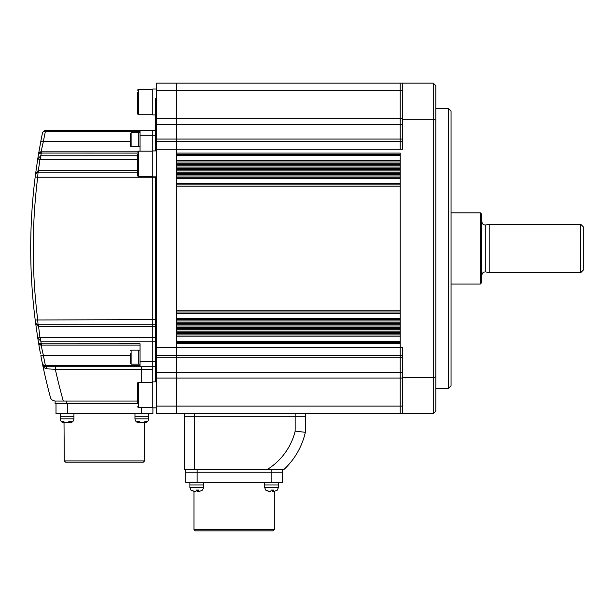 <?xml version="1.0" encoding="UTF-8"?>
<svg xmlns="http://www.w3.org/2000/svg" width="614" height="614" viewBox="0 0 614 614"><rect width="100%" height="100%" fill="white"/><g stroke="black" fill="none" stroke-linecap="round" stroke-linejoin="round"><path stroke-width="0.92" d="M448.519 108.578L451.06 111.126L451.06 385.769L448.519 388.317L448.519 108.578L435.802 108.578M435.802 376.766L433.261 377.648L433.261 83.151L435.802 85.691L435.802 411.203L433.261 413.744L433.261 377.648L402.746 377.648L402.746 347.624L400.205 347.624L400.205 355.253L400.205 347.624L176.418 347.624L176.418 413.744L400.205 413.744L400.205 355.253L176.418 355.253L176.418 413.744L402.746 413.744L402.746 377.648M435.802 120.121L433.261 119.246L402.746 119.246L402.746 83.151L176.418 83.151L176.418 153.086L400.205 153.086L400.205 347.624L400.205 343.809L176.418 343.809L176.418 355.253L156.578 355.253L156.578 413.744L176.418 413.744M402.746 141.642L176.418 141.642L176.418 149.271L400.205 149.271L400.205 141.642L400.205 149.271L402.746 149.271L402.746 119.246M433.261 413.744L402.746 413.744M433.261 83.151L402.746 83.151M400.205 141.642L400.205 83.151L400.205 141.642M402.746 355.253L400.205 355.253L400.205 413.744M400.205 312.019L176.418 312.019L400.205 312.019M400.205 154.352L176.418 154.352M400.205 161.981L176.418 161.981M176.418 163.255L176.418 164.529L400.205 164.529L400.205 163.255L176.418 163.255M400.205 165.795L176.418 165.795M400.205 167.069L176.418 167.069M400.205 168.343L176.418 168.343M400.205 169.61L176.418 169.61M400.205 170.884L176.418 170.884M400.205 172.158L176.418 172.158M400.205 173.424L176.418 173.424M400.205 174.698L176.418 174.698L176.418 175.972L400.205 175.972L400.205 174.698M400.205 177.239L176.418 177.239M400.205 184.868L176.418 184.868M176.418 186.142L176.418 310.753L400.205 310.753L400.205 186.142L176.418 186.142M400.205 319.648L176.418 319.648M176.418 320.922L176.418 322.197L400.205 322.197L400.205 320.922L176.418 320.922M400.205 323.463L176.418 323.463M400.205 324.737L176.418 324.737M400.205 326.011L176.418 326.011M400.205 327.277L176.418 327.277M400.205 328.551L176.418 328.551M400.205 329.825L176.418 329.825M400.205 331.092L176.418 331.092M400.205 332.366L176.418 332.366L176.418 333.64L400.205 333.64L400.205 332.366M400.205 334.906L176.418 334.906M400.205 342.535L176.418 342.535M155.311 381.931L155.311 176.863M155.311 150.921L155.311 98.409L156.578 98.409M402.746 90.78L176.418 90.78L176.418 83.151L156.578 83.151L156.578 355.253M156.578 149.271L176.418 149.271L176.418 347.624L156.578 347.624M156.578 141.642L176.418 141.642L176.418 90.78L156.578 90.78M152.763 407.619L138.357 407.619L138.357 382.184L137.505 383.036L137.505 402.968M140.053 131.465L44.868 131.411L42.627 132.225L45.121 130.199L152.763 130.199L152.763 407.873L156.578 407.873M137.505 92.346L137.505 113.859L138.357 114.711L152.763 114.711M156.578 89.022L152.763 89.022L152.763 114.964L155.311 114.964M137.505 154.244L137.505 175.757L138.357 176.609L152.763 176.609M305.35 413.744L305.35 432.31L295.173 431.12L295.173 416.284L194.722 416.284L305.35 416.284L295.173 416.284L295.173 413.744M282.586 482.404L282.586 472.235L185.697 472.235L185.697 482.404L282.586 482.404L282.586 469.687L283.729 469.687L184.553 469.687L184.553 416.284L194.722 416.284L194.722 469.687M305.35 432.31A72.982 72.982 0 0 1 283.729 469.687A72.982 72.982 0 0 0 305.35 432.31M184.553 413.744L184.553 416.284L194.722 416.284L194.722 413.744M156.578 176.863L152.763 176.863L152.763 366.696L155.311 366.696M155.311 326.471L38.383 326.471L38.037 324.737L155.311 324.737M156.578 150.921L152.763 150.921L152.763 130.199L155.311 130.199M137.505 403.575L55.114 403.575L55.114 401.026L55.114 403.575M141.32 382.184L141.32 369.244L55.306 369.244A560.736 560.736 0 0 0 63.303 401.026L60.832 401.026M55.306 401.026C52.551 400.681 50.916 399.43 50.394 397.266C50.916 399.43 52.551 400.681 55.306 401.026L137.505 401.026L66.558 401.026L66.558 403.575M39.987 351.131L38.559 342.957A572.179 572.179 0 0 1 37.753 338.007L35.19 319.971A572.179 572.179 0 0 1 35.19 176.924L35.512 174.368L35.19 176.924L37.707 177.239L38.037 172.158L137.505 172.158M35.512 174.368A2.54 2.54 0 0 1 38.037 172.158A2.54 2.54 0 0 0 35.512 174.368L38.268 170.439L35.512 174.368L36.917 172.419L35.512 174.368L37.753 158.888A572.179 572.179 0 0 1 38.559 153.937L40.846 141.166L43.348 141.642L41.069 151.811L137.536 151.811M39.549 148.204L39.227 150.016M38.905 151.904L38.728 152.94M38.605 153.677L41.069 151.811L41.222 151.059M140.053 345.083L41.069 345.083L38.559 342.957L38.72 343.909M39.58 348.859L39.895 350.609M55.306 366.696L55.306 369.244L46.887 368.861C44.438 368.316 43.018 366.926 42.627 364.67A572.179 572.179 0 0 0 50.394 397.266A572.179 572.179 0 0 1 42.627 364.67A572.179 572.179 0 0 0 45.636 378.316L46.203 380.741M46.035 380.035L45.912 379.498M156.578 381.931L152.763 381.931L152.763 366.696L45.121 366.696L42.627 364.67L45.121 366.696L44.323 366.573M140.053 366.696L140.053 343.809L40.862 343.848L38.559 342.957A2.54 2.54 0 0 0 41.069 345.083L43.348 355.253A569.639 569.639 0 0 0 45.382 365.43L140.053 365.43M38.383 324.737L39.925 337.355L155.311 337.309M137.505 159.586L39.925 159.54L38.383 170.423L39.925 159.54L37.753 158.888L40.831 155.764L137.505 155.764M140.053 151.174L140.053 130.199M42.496 145.295L42.888 143.569M44.63 367.993L46.887 368.861L51.092 369.045M45.636 378.316A572.179 572.179 0 0 1 42.627 364.67A572.179 572.179 0 0 0 45.636 378.316A572.179 572.179 0 0 1 42.627 364.67L42.627 364.67A572.179 572.179 0 0 1 40.846 355.729L43.348 355.253L130.644 355.253M40.846 355.729A572.179 572.179 0 0 0 42.627 364.67L45.382 365.43L45.382 366.696M155.311 341.131L40.831 341.131L37.753 338.007L39.925 337.355A5.089 0.599 84 0 1 40.516 341.077L40.831 337.309M38.268 326.456L35.535 322.642M30.7 248.447A572.179 572.179 0 0 0 35.19 319.971L155.311 319.648M37.999 172.787L38.383 170.423L137.505 170.423M137.505 153.086L40.862 153.047L38.559 153.937A2.54 2.54 0 0 1 41.069 151.811L39.38 152.449M42.627 132.225L42.627 132.225A572.179 572.179 0 0 0 40.846 141.166A572.179 572.179 0 0 1 42.627 132.225L45.121 130.199L44.868 131.411M37.753 158.888A572.179 572.179 0 0 1 38.559 153.937A572.179 572.179 0 0 0 37.753 158.888A572.179 572.179 0 0 1 38.559 153.937L39.25 153.239M37.753 338.007A572.179 572.179 0 0 0 38.559 342.957A572.179 572.179 0 0 1 37.753 338.007A572.179 572.179 0 0 0 38.559 342.957M43.686 366.251L45.121 366.696L44.868 365.476M40.463 353.679A572.179 572.179 0 0 1 39.388 347.754A572.179 572.179 0 0 0 40.463 353.679A572.179 572.179 0 0 1 39.388 347.754A572.179 572.179 0 0 0 40.463 353.679M38.383 172.158L38.383 170.423M40.831 159.586L40.831 155.764A569.639 569.639 0 0 1 41.284 153.086L41.284 151.811M39.925 159.54A5.089 0.599 96 0 0 40.516 155.818M37.93 173.854L37.83 175.305M37.961 323.54L37.991 324.077M38.037 324.737A2.54 2.54 0 0 1 35.512 322.527A2.54 2.54 0 0 0 38.037 324.737L37.707 319.648A569.639 569.639 0 0 1 37.707 177.239L155.311 177.239M41.284 345.083L41.284 343.809A569.639 569.639 0 0 1 40.831 341.131M41.069 345.083L40.862 343.848M130.644 141.642L43.348 141.642A569.639 569.639 0 0 1 45.382 131.465L45.382 130.199M40.862 153.047L41.069 151.811A2.54 2.54 0 0 0 38.559 153.937M46.887 368.861A2.54 1.788 90 0 0 45.121 366.696M131.104 146.723L131.104 132.739L130.644 133.207L130.644 146.262L131.104 146.723L138.273 146.723L138.273 138.979L138.273 146.723L140.053 146.723M140.053 132.739L138.273 132.739L138.273 138.979L138.273 132.739L131.104 132.739M130.644 353.51L130.644 363.688L131.104 364.156L138.273 364.156L138.273 356.404L138.273 364.156L140.053 364.156M140.053 350.164L138.273 350.164L138.273 356.404L138.273 350.164L131.104 350.164L131.104 364.156M144.628 460.914L143.354 462.189L65.537 462.189L64.27 460.914L144.628 460.914L144.628 422.647M152.894 413.744L152.894 407.873L152.894 413.744L56.004 413.744L56.004 403.575M64.27 460.914L64.017 422.647L65.307 422.639M143.622 422.585L144.881 422.647L146.984 421.411L145.311 421.411L143.093 422.647L140.967 422.647L139.033 421.411L137.114 421.411L138.902 422.647M140.038 422.585L141.704 422.647M134.965 413.744L134.965 416.284L148.695 416.284L148.695 418.832C148.473 421.143 147.199 422.417 144.881 422.647C147.199 422.417 148.473 421.143 148.695 418.832L134.965 418.832C135.187 421.143 136.462 422.417 138.779 422.647M139.048 422.647L140.038 422.401M134.965 418.832L134.965 416.284L148.695 416.284L148.695 413.744M70.08 422.647L71.285 421.411L69.159 421.411L67.532 422.647L65.452 422.647L62.996 421.411L61.592 421.411L64.048 422.647M60.203 413.744L60.203 416.284L73.933 416.284L73.933 418.832C73.703 421.143 72.437 422.417 70.119 422.647M68.829 421.933L68.829 422.647L69.658 422.647M67.425 422.647L68.676 422.647M73.933 418.832L60.203 418.832L60.203 416.284L73.933 416.284L73.933 413.744M274.32 529.575L273.053 530.849L195.237 530.849L193.963 529.575L274.32 529.575L274.32 491.307M295.173 431.12A62.812 62.812 0 0 1 266.952 469.687L271.142 469.687L271.142 472.235L282.586 472.235L282.586 469.687M185.697 469.687L185.697 472.235L271.142 472.235L271.142 482.404M202.612 490.072L199.703 491.307L198.468 491.307L198.959 490.072L196.449 490.072L195.966 491.307L194.231 491.307L190.908 490.072L193.817 491.307L195.298 491.307M197.071 490.072L197.554 491.307L197.808 490.218M189.895 487.493L189.895 482.404L189.895 484.945L203.625 484.945L203.625 487.493L189.895 487.493L190.962 490.133L189.895 487.493L189.895 484.945L203.625 484.945L203.625 482.404M198.222 490.195L198.468 491.307M277.374 490.072L274.473 491.307L273.238 491.307L273.721 490.072L271.211 490.072L270.728 491.307L269.001 491.307L265.67 490.072L268.579 491.307L270.06 491.307M271.833 490.072L272.324 491.307L272.57 490.218M264.657 482.404L264.657 484.945L278.388 484.945L278.388 487.493L264.657 487.493L265.724 490.133M272.992 490.195L273.238 491.307M264.657 487.493L264.657 484.945L278.388 484.945L278.388 482.404M481.576 221.24C483.302 226.343 484.154 224.294 485.29 225.046L485.29 271.841L489.204 272.608L489.204 224.287L580.76 224.287L580.76 272.608L489.204 272.608M580.76 224.287L583.3 226.835L583.3 270.06L580.76 272.608M480.309 212.843L481.576 214.117L481.576 282.778L480.309 284.052L480.309 212.843L451.06 212.843M402.746 139.056L156.578 139.056M402.746 124.519L156.578 124.519M402.746 118.801L156.578 118.801M402.746 357.832L156.578 357.832M402.746 372.368L156.578 372.368M402.746 378.094L156.578 378.094M402.746 406.115L156.578 406.115M400.205 155.626L176.418 155.626M400.205 160.714L176.418 160.714M400.205 178.513L176.418 178.513M400.205 183.601L176.418 183.601M400.205 313.293L176.418 313.293M400.205 318.382L176.418 318.382M400.205 336.18L176.418 336.18M400.205 341.269L176.418 341.269M137.505 90.128L138.357 89.276L138.357 114.711M137.505 152.026L138.357 151.174L138.357 176.609M140.053 361.615L155.311 361.615M140.053 135.28L155.311 135.28M152.763 369.244L141.32 369.244L141.32 366.696M141.45 413.744L141.45 407.619M67.448 413.744L67.448 403.575M197.14 482.404L197.14 469.687M435.802 388.317L448.519 388.317M138.357 407.619L137.505 406.767M138.357 382.184L152.763 382.184M138.357 89.276L152.763 89.276M138.357 151.174L152.763 151.174M131.104 350.164L130.644 350.632M60.203 418.832C60.425 421.143 61.699 422.417 64.017 422.647C61.699 422.417 60.425 421.143 60.203 418.832M193.963 529.575L193.963 491.307M202.559 490.133L203.625 487.493M277.328 490.133L278.388 487.493L277.328 490.133M480.309 284.052L451.06 284.052M485.29 225.046L489.204 224.287M485.29 271.841C484.154 272.593 483.302 270.551 481.576 275.655"/></g></svg>

